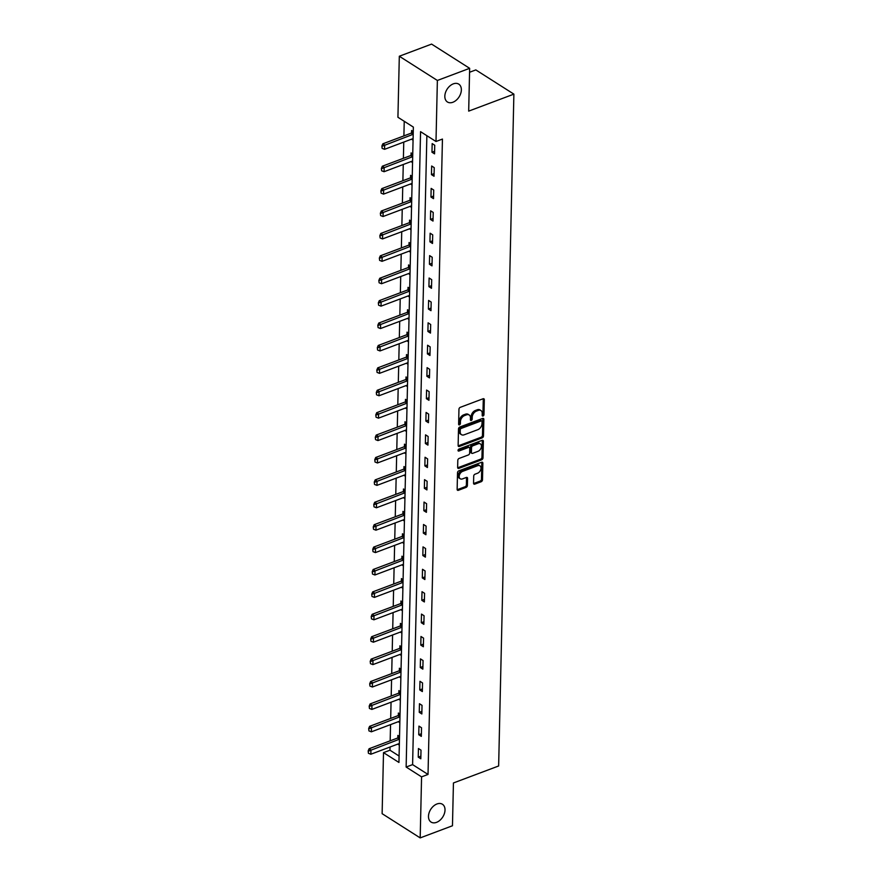 <?xml version="1.0" encoding="UTF-8"?>
<svg xmlns="http://www.w3.org/2000/svg" width="882" height="882" viewBox="0 0 882 882"><rect width="100%" height="100%" fill="white"/><g stroke="black" fill="none" stroke-linecap="round" stroke-linejoin="round"><path stroke-width="1.32" d="M483.06 415.995A1.136 0.761 122.5 0 0 483.964 414.672L484.306 399.7A1.621 1.091 122.5 0 0 483.071 398.763L460.261 407.341A1.621 1.091 122.5 0 0 458.96 409.226L458.618 424.209A1.136 0.761 122.5 0 0 460.393 423.536L460.437 421.596A5.182 3.495 122.5 0 1 464.594 415.565L466.501 414.849A5.182 3.495 122.5 0 1 469.18 414.981A5.182 3.495 122.5 0 1 470.448 417.836L470.404 419.777A1.136 0.761 122.5 0 0 472.179 419.104L472.223 417.164A5.182 3.495 122.5 0 1 476.379 411.133L478.287 410.417A5.182 3.495 122.5 0 1 480.966 410.549A5.182 3.495 122.5 0 1 482.233 413.404L482.189 415.345A1.136 0.761 122.5 0 0 483.06 415.995M482.2 415.268A1.136 0.761 122.5 0 0 482.939 414.022L483.281 399.039A1.621 1.091 122.5 0 0 483.248 398.708M458.618 424.121A1.136 0.761 122.5 0 0 459.368 422.886L459.412 420.946L460.437 421.596M470.404 419.689A1.136 0.761 122.5 0 0 471.153 418.454L471.197 416.513L472.223 417.164M436.965 803.976A10.573 7.122 122.5 0 0 429.104 812.774A10.573 7.122 122.5 0 0 431.077 822.079A10.573 7.122 122.5 0 0 436.546 822.355A10.573 7.122 122.5 0 0 444.396 813.546A10.573 7.122 122.5 0 0 442.422 804.252A10.573 7.122 122.5 0 0 436.965 803.976M453.304 83.867A10.573 7.122 122.5 0 0 445.454 92.676A10.573 7.122 122.5 0 0 447.417 101.981A10.573 7.122 122.5 0 0 452.885 102.257A10.573 7.122 122.5 0 0 460.735 93.448A10.573 7.122 122.5 0 0 458.772 84.143A10.573 7.122 122.5 0 0 453.304 83.867M473.557 483.204A1.621 1.091 122.5 0 0 474.792 484.13L481.186 481.726A1.621 1.091 122.5 0 0 482.487 479.841L482.862 463.204A1.621 1.091 122.5 0 0 481.627 462.267L458.816 470.845A1.621 1.091 122.5 0 0 457.515 472.73L457.141 489.367A1.621 1.091 122.5 0 0 458.375 490.304L466.104 487.393A1.621 1.091 122.5 0 0 467.405 485.508L467.57 478.386A1.621 1.091 122.5 0 0 466.335 477.46L462.499 478.893A4.333 2.922 122.5 0 1 460.25 478.783A4.333 2.922 122.5 0 1 459.445 474.968A4.333 2.922 122.5 0 1 462.664 471.352L477.691 465.707A4.333 2.922 122.5 0 1 479.929 465.828A4.333 2.922 122.5 0 1 480.734 469.643A4.333 2.922 122.5 0 1 477.515 473.248L475.012 474.196A1.621 1.091 122.5 0 0 473.711 476.082L473.557 483.204M399.314 56.239L431.596 44.1L469.654 68.322L468.684 111.121L513.886 94.131L498.639 765.984L453.436 782.962L452.466 825.761L420.185 837.9L382.127 813.678L383.505 752.633L398.94 762.456L413.36 127.096L397.925 117.273L399.314 56.239L437.373 80.46L435.995 141.495L420.56 131.672L406.139 767.042L421.574 776.866L420.185 837.9M469.654 68.322L437.373 80.46M426.866 135.696L412.6 764.617L428.024 774.44L442.444 139.069L435.995 141.495M428.024 774.44L421.574 776.866M482.189 437.88A1.621 1.091 122.5 0 0 483.479 435.995L483.865 419.369A1.621 1.091 122.5 0 0 482.63 418.432L459.809 427.009A1.621 1.091 122.5 0 0 458.508 428.895L458.133 445.531A1.621 1.091 122.5 0 0 459.368 446.457L482.189 437.88L481.153 437.229A1.621 1.091 122.5 0 0 482.454 435.344L482.829 418.707A1.621 1.091 122.5 0 0 482.807 418.377M483.369 441.287L482.983 457.923A1.621 1.091 122.5 0 1 481.682 459.809L458.872 468.386A1.621 1.091 122.5 0 1 457.637 467.449L457.802 460.327A1.621 1.091 122.5 0 1 459.092 458.442L468.353 454.969A1.621 1.091 122.5 0 0 469.654 453.083L469.753 448.354A1.621 1.091 122.5 0 0 468.518 447.428L458.894 451.044A1.136 0.761 122.5 0 1 458.938 449.07L482.123 440.35A1.621 1.091 122.5 0 1 483.369 441.287L482.333 440.625L481.958 457.262L482.983 457.923M513.886 94.131L475.817 69.91L469.566 72.258M432.169 143.601L431.971 152.222L434.55 153.854L434.738 145.243L432.169 143.601M431.662 166.003L431.463 174.625L434.032 176.257L434.231 167.646L431.662 166.003M431.155 188.406L430.956 197.028L433.525 198.659L433.724 190.049L431.155 188.406M430.648 210.82L430.449 219.431L433.018 221.073L433.216 212.452L430.648 210.82M430.14 233.223L429.942 241.833L432.511 243.476L432.709 234.855L430.14 233.223M429.622 255.626L429.435 264.236L432.004 265.879L432.202 257.257L429.622 255.626M429.115 278.028L428.928 286.65L431.496 288.282L431.695 279.66L429.115 278.028M428.608 300.431L428.409 309.053L430.989 310.685L431.177 302.074L428.608 300.431M428.101 322.834L427.902 331.456L430.482 333.087L430.67 324.477L428.101 322.834M427.594 345.237L427.395 353.858L429.964 355.49L430.162 346.88L427.594 345.237M427.086 367.651L426.888 376.261L429.457 377.904L429.655 369.282L427.086 367.651M426.579 390.053L426.381 398.664L428.95 400.307L429.148 391.685L426.579 390.053M426.072 412.456L425.874 421.067L428.443 422.71L428.641 414.088L426.072 412.456M425.554 434.859L425.367 443.481L427.935 445.112L428.134 436.491L425.554 434.859M425.047 457.262L424.859 465.883L427.428 467.515L427.627 458.905L425.047 457.262M424.54 479.665L424.352 488.286L426.921 489.918L427.12 481.307L424.54 479.665M424.033 502.067L423.834 510.689L426.414 512.321L426.601 503.71L424.033 502.067M423.525 524.481L423.327 533.092L425.907 534.735L426.094 526.113L423.525 524.481M423.018 546.884L422.82 555.495L425.389 557.137L425.587 548.516L423.018 546.884M422.511 569.287L422.313 577.897L424.881 579.54L425.08 570.919L422.511 569.287M422.004 591.69L421.805 600.311L424.374 601.943L424.573 593.321L422.004 591.69M421.497 614.092L421.298 622.714L423.867 624.346L424.066 615.735L421.497 614.092M420.979 636.495L420.791 645.117L423.36 646.749L423.558 638.138L420.979 636.495M420.471 658.898L420.284 667.52L422.853 669.151L423.051 660.541L420.471 658.898M419.964 681.312L419.766 689.922L422.346 691.565L422.533 682.944L419.964 681.312M419.457 703.715L419.259 712.325L421.839 713.968L422.026 705.346L419.457 703.715M418.95 726.118L418.752 734.728L421.331 736.371L421.519 727.749L418.95 726.118M418.443 748.52L418.244 757.142L420.813 758.774L421.012 750.152L418.443 748.52M404.232 121.286L403.901 135.894M403.769 142.101L403.394 158.297M403.261 164.504L402.887 180.711M402.743 186.907L402.379 203.114M402.236 209.31L401.872 225.516M401.729 231.712L401.365 247.919M401.222 254.115L400.858 270.322M400.715 276.518L400.351 292.725M400.208 298.932L399.844 315.128M399.7 321.335L399.325 337.541M399.193 343.737L398.818 359.944M398.686 366.14L398.311 382.347M398.168 388.543L397.804 404.75M397.661 410.946L397.297 427.153M397.154 433.349L396.79 449.555M396.646 455.762L396.283 471.958M396.139 478.165L395.775 494.372M395.632 500.568L395.257 516.775M395.125 522.971L394.75 539.178M394.618 545.374L394.243 561.58M394.1 567.776L393.736 583.983M393.593 590.179L393.229 606.386M393.085 612.593L392.722 628.789M392.578 634.996L392.214 651.203M392.071 657.399L391.707 673.605M391.564 679.802L391.2 696.008M391.057 702.204L390.682 718.411M390.55 724.607L390.175 740.814M390.042 747.01L389.965 750.207L399.083 756.017M413.261 131.561L411.596 130.503L411.541 132.984M411.497 139.191L413.063 140.183M412.743 153.964L411.089 152.906L411.034 155.397M410.99 161.593L412.555 162.586M412.236 176.378L410.582 175.32L410.516 177.8M410.483 183.996L412.048 184.988M411.729 198.781L410.064 197.722L410.009 200.203M409.976 206.399L411.53 207.391M411.221 221.184L409.557 220.125L409.502 222.606M409.469 228.802L411.023 229.794M410.714 243.586L409.05 242.528L408.994 245.009M408.961 251.216L410.516 252.208M410.207 265.989L408.542 264.931L408.487 267.411M408.454 273.618L410.009 274.611M409.7 288.392L408.035 287.334L407.98 289.814M407.936 296.021L409.502 297.013M409.193 310.795L407.528 309.736L407.473 312.228M407.429 318.424L408.994 319.416M408.686 333.209L407.021 332.15L406.966 334.631M406.922 340.827L408.487 341.819M408.168 355.611L406.514 354.553L406.459 357.034M406.415 363.23L407.98 364.222M407.66 378.014L406.007 376.956L405.94 379.436M405.907 385.632L407.473 386.625M407.153 400.417L405.488 399.359L405.433 401.839M405.4 408.046L406.955 409.039M406.646 422.82L404.981 421.761L404.926 424.242M404.893 430.449L406.448 431.441M406.139 445.223L404.474 444.164L404.419 446.645M404.386 452.852L405.94 453.844M405.632 467.625L403.967 466.567L403.912 469.059M403.879 475.255L405.433 476.247M405.125 490.039L403.46 488.981L403.405 491.461M403.361 497.657L404.926 498.65M404.618 512.442L402.953 511.384L402.898 513.864M402.853 520.06L404.419 521.053M404.099 534.845L402.446 533.786L402.39 536.267M402.346 542.463L403.912 543.455M403.592 557.248L401.938 556.189L401.872 558.67M401.839 564.877L403.405 565.869M403.085 579.65L401.42 578.592L401.365 581.073M401.332 587.28L402.898 588.272M402.578 602.053L400.913 600.995L400.858 603.475M400.825 609.683L402.379 610.675M402.071 624.456L400.406 623.398L400.351 625.889M400.318 632.085L401.872 633.078M401.564 646.87L399.899 645.811L399.844 648.292M399.811 654.488L401.365 655.48M401.056 669.273L399.392 668.214L399.337 670.695M399.303 676.891L400.858 677.883M400.549 691.675L398.885 690.617L398.829 693.098M398.785 699.294L400.351 700.286M400.042 714.078L398.377 713.02L398.322 715.5M398.278 721.708L399.844 722.7M399.524 736.481L397.87 735.423L397.815 737.903M397.771 744.11L399.337 745.103M389.965 750.207L383.505 752.633M412.6 764.617L406.139 767.042M431.971 152.222L434.606 151.23M431.463 174.625L434.098 173.633M430.956 197.028L433.591 196.036M430.449 219.431L433.084 218.438M429.942 241.833L432.566 240.852M429.435 264.236L432.059 263.255M428.928 286.65L431.552 285.658M428.409 309.053L431.044 308.061M427.902 331.456L430.537 330.463M427.395 353.858L430.03 352.866M426.888 376.261L429.523 375.269M426.381 398.664L429.016 397.683M425.874 421.067L428.509 420.086M425.367 443.481L427.99 442.488M424.859 465.883L427.483 464.891M424.352 488.286L426.976 487.294M423.834 510.689L426.469 509.697M423.327 533.092L425.962 532.1M422.82 555.495L425.455 554.513M422.313 577.897L424.948 576.916M421.805 600.311L424.44 599.319M421.298 622.714L423.933 621.722M420.791 645.117L423.415 644.125M420.284 667.52L422.908 666.527M419.766 689.922L422.401 688.93M419.259 712.325L421.894 711.344M418.752 734.728L421.387 733.747M418.244 757.142L420.879 756.15M480.966 410.549L479.94 409.898A5.182 3.495 122.5 0 0 477.25 409.766L478.287 410.417M471.197 416.513A5.182 3.495 122.5 0 1 475.354 410.483L477.25 409.766M469.18 414.981L468.155 414.331A5.182 3.495 122.5 0 0 465.464 414.198L466.501 414.849M459.412 420.946A5.182 3.495 122.5 0 1 463.568 414.904L465.464 414.198M458.166 445.862A1.621 1.091 122.5 0 0 458.342 445.807L481.153 437.229M482.057 421.585A1.136 0.761 122.5 0 0 481.186 420.923L461.165 428.454A1.136 0.761 122.5 0 0 460.25 429.777L460.206 431.816A5.182 3.495 122.5 0 0 461.473 434.672A5.182 3.495 122.5 0 0 464.153 434.804L477.846 429.666A5.182 3.495 122.5 0 0 482.002 423.625L482.057 421.585M481.77 420.957L480.745 420.306A1.136 0.761 122.5 0 0 480.161 420.273L481.186 420.923M461.473 434.672L460.448 434.021A5.182 3.495 122.5 0 1 459.18 431.166L459.224 429.126A1.136 0.761 122.5 0 1 460.128 427.803L480.161 420.273M457.67 467.78A1.621 1.091 122.5 0 0 457.846 467.725L480.657 459.147A1.621 1.091 122.5 0 0 481.958 457.262M469.356 447.461L468.331 446.81A1.621 1.091 122.5 0 0 467.493 446.766L458.023 450.327M477.956 451.352A4.333 2.922 122.5 0 0 481.175 447.747A4.333 2.922 122.5 0 0 480.37 443.922A4.333 2.922 122.5 0 0 478.121 443.811L472.829 445.807A1.621 1.091 122.5 0 0 471.528 447.692L471.429 452.411A1.621 1.091 122.5 0 0 472.664 453.348L477.956 451.352M480.37 443.922L479.334 443.271A4.333 2.922 122.5 0 0 477.096 443.161L478.121 443.811M471.826 453.304L470.79 452.642A1.621 1.091 122.5 0 1 470.393 451.76L470.503 447.031A1.621 1.091 122.5 0 1 471.804 445.145L477.096 443.161M479.929 465.828L478.904 465.167A4.333 2.922 122.5 0 0 476.655 465.057L477.691 465.707M460.25 478.783L459.224 478.132A4.333 2.922 122.5 0 1 458.42 474.318A4.333 2.922 122.5 0 1 461.639 470.701L476.655 465.057M457.174 489.697A1.621 1.091 122.5 0 0 457.35 489.642L465.079 486.743A1.621 1.091 122.5 0 0 466.38 484.857L466.534 477.735A1.621 1.091 122.5 0 0 466.512 477.405M473.579 483.534A1.621 1.091 122.5 0 0 473.755 483.479L480.161 481.076A1.621 1.091 122.5 0 0 481.462 479.191L481.837 462.554A1.621 1.091 122.5 0 0 481.804 462.223M413.25 131.749L411.629 132.928A1.654 1.114 -57.5 0 1 411.233 133.138L382.821 143.821L384.673 145.001L384.574 149.312L412.985 138.628A1.654 1.114 -57.5 0 1 413.096 138.595M381.895 146.015L382.149 148.374L381.895 146.015L382.821 143.821M413.195 134.273A1.654 1.114 -57.5 0 1 413.085 134.318L382.204 146.214M384.574 149.312L382.149 148.374M412.743 154.152L411.122 155.331A1.654 1.114 -57.5 0 1 410.725 155.552L382.314 166.224L384.166 167.404L384.067 171.714L412.478 161.031A1.654 1.114 -57.5 0 1 412.589 160.998M381.388 168.429L381.641 170.777L381.388 168.429L382.314 166.224M412.688 156.676A1.654 1.114 -57.5 0 1 412.578 156.72L381.697 168.616M384.067 171.714L381.641 170.777M412.236 176.565L410.615 177.734A1.654 1.114 -57.5 0 1 410.218 177.955L381.807 188.627L383.659 189.806L383.56 194.117L411.971 183.434A1.654 1.114 -57.5 0 1 412.081 183.401M380.881 190.832L381.134 193.18L380.881 190.832L381.807 188.627M412.181 179.079A1.654 1.114 -57.5 0 1 412.07 179.134L381.189 191.03M383.56 194.117L381.134 193.18M411.729 198.968L410.097 200.137A1.654 1.114 -57.5 0 1 409.711 200.357L381.3 211.03L383.152 212.209L383.053 216.52L411.464 205.848A1.654 1.114 -57.5 0 1 411.574 205.804M380.363 213.235L380.627 215.583L380.363 213.235L381.3 211.03M411.673 201.493A1.654 1.114 -57.5 0 1 411.563 201.537L380.671 213.433M383.053 216.52L380.627 215.583M411.221 221.371L409.59 222.551A1.654 1.114 -57.5 0 1 409.204 222.76L380.792 233.443L382.645 234.612L382.545 238.923L410.957 228.251A1.654 1.114 -57.5 0 1 411.067 228.206M379.855 235.637L380.12 237.986L379.855 235.637L380.792 233.443M411.166 223.896A1.654 1.114 -57.5 0 1 411.056 223.94L380.164 235.836M382.545 238.923L380.12 237.986M410.714 243.774L409.083 244.953A1.654 1.114 -57.5 0 1 408.697 245.163L380.285 255.846L382.138 257.026L382.038 261.326L410.45 250.653A1.654 1.114 -57.5 0 1 410.56 250.62M379.348 258.04L379.613 260.388L379.348 258.04L380.285 255.846M410.648 246.299A1.654 1.114 -57.5 0 1 410.538 246.343L379.657 258.239M382.038 261.326L379.613 260.388M410.207 266.177L408.575 267.356A1.654 1.114 -57.5 0 1 408.179 267.566L379.778 278.249L381.63 279.429L381.531 283.739L409.943 273.056A1.654 1.114 -57.5 0 1 410.042 273.023M378.841 280.443L379.106 282.791L378.841 280.443L379.778 278.249M410.141 268.701A1.654 1.114 -57.5 0 1 410.031 268.745L379.15 280.641M381.531 283.739L379.106 282.791M409.689 288.579L408.068 289.759A1.654 1.114 -57.5 0 1 407.671 289.969L379.271 300.652L381.112 301.831L381.024 306.142L409.424 295.459A1.654 1.114 -57.5 0 1 409.535 295.426M378.334 302.846L378.599 305.205L378.334 302.846L379.271 300.652M409.634 291.104A1.654 1.114 -57.5 0 1 409.524 291.148L378.643 303.044M381.024 306.142L378.599 305.205M409.182 310.982L407.561 312.162A1.654 1.114 -57.5 0 1 407.164 312.382L378.753 323.055L380.605 324.234L380.517 328.545L408.917 317.862A1.654 1.114 -57.5 0 1 409.028 317.829M377.827 325.26L378.08 327.608L377.827 325.26L378.753 323.055M409.127 313.507A1.654 1.114 -57.5 0 1 409.016 313.551L378.135 325.447M380.517 328.545L378.08 327.608M408.675 333.396L407.054 334.565A1.654 1.114 -57.5 0 1 406.657 334.785L378.246 345.457L380.098 346.637L379.999 350.948L408.41 340.265A1.654 1.114 -57.5 0 1 408.52 340.232M377.32 347.662L377.573 350.011L377.32 347.662L378.246 345.457M408.62 335.91A1.654 1.114 -57.5 0 1 408.509 335.965L377.628 347.861M379.999 350.948L377.573 350.011M408.168 355.799L406.547 356.967A1.654 1.114 -57.5 0 1 406.15 357.188L377.739 367.86L379.591 369.04L379.492 373.351L407.903 362.678A1.654 1.114 -57.5 0 1 408.013 362.634M376.812 370.065L377.066 372.413L376.812 370.065L377.739 367.86M408.112 358.324A1.654 1.114 -57.5 0 1 408.002 358.368L377.121 370.264M379.492 373.351L377.066 372.413M407.66 378.202L406.029 379.381A1.654 1.114 -57.5 0 1 405.643 379.591L377.231 390.274L379.084 391.443L378.984 395.753L407.396 385.081A1.654 1.114 -57.5 0 1 407.506 385.037M376.305 392.468L376.559 394.816L376.305 392.468L377.231 390.274M407.605 380.726A1.654 1.114 -57.5 0 1 407.495 380.77L376.614 392.666M378.984 395.753L376.559 394.816M407.153 400.604L405.522 401.784A1.654 1.114 -57.5 0 1 405.136 401.994L376.724 412.677L378.576 413.856L378.477 418.156L406.889 407.484A1.654 1.114 -57.5 0 1 406.999 407.451M375.787 414.871L376.052 417.219L375.787 414.871L376.724 412.677M407.098 403.129A1.654 1.114 -57.5 0 1 406.988 403.173L376.096 415.069M378.477 418.156L376.052 417.219M406.646 423.007L405.014 424.187A1.654 1.114 -57.5 0 1 404.629 424.396L376.217 435.08L378.069 436.259L377.97 440.57L406.382 429.887A1.654 1.114 -57.5 0 1 406.492 429.854M375.28 437.274L375.545 439.622L375.28 437.274L376.217 435.08M406.58 425.532A1.654 1.114 -57.5 0 1 406.481 425.576L375.589 437.472M377.97 440.57L375.545 439.622M406.139 445.41L404.507 446.59A1.654 1.114 -57.5 0 1 404.11 446.799L375.71 457.482L377.562 458.662L377.463 462.973L405.874 452.29A1.654 1.114 -57.5 0 1 405.974 452.257M374.773 459.676L375.037 462.036L374.773 459.676L375.71 457.482M406.073 447.935A1.654 1.114 -57.5 0 1 405.963 447.979L375.082 459.875M377.463 462.973L375.037 462.036M405.621 467.813L404 468.992A1.654 1.114 -57.5 0 1 403.603 469.213L375.203 479.885L377.055 481.065L376.956 485.376L405.356 474.692A1.654 1.114 -57.5 0 1 405.466 474.659M374.266 482.09L374.53 484.438L374.266 482.09L375.203 479.885M405.566 470.338A1.654 1.114 -57.5 0 1 405.455 470.382L374.574 482.278M376.956 485.376L374.53 484.438M405.114 490.227L403.493 491.395A1.654 1.114 -57.5 0 1 403.096 491.616L374.685 502.288L376.537 503.468L376.449 507.778L404.849 497.095A1.654 1.114 -57.5 0 1 404.959 497.062M373.759 504.493L374.023 506.841L373.759 504.493L374.685 502.288M405.058 492.74A1.654 1.114 -57.5 0 1 404.948 492.795L374.067 504.691M376.449 507.778L374.023 506.841M404.606 512.629L402.986 513.798A1.654 1.114 -57.5 0 1 402.589 514.019L374.177 524.691L376.03 525.87L375.93 530.181L404.342 519.509A1.654 1.114 -57.5 0 1 404.452 519.465M373.251 526.896L373.505 529.244L373.251 526.896L374.177 524.691M404.551 515.154A1.654 1.114 -57.5 0 1 404.441 515.198L373.56 527.094M375.93 530.181L373.505 529.244M404.099 535.032L402.479 536.212A1.654 1.114 -57.5 0 1 402.082 536.421L373.67 547.105L375.523 548.273L375.423 552.584L403.835 541.912A1.654 1.114 -57.5 0 1 403.945 541.868M372.744 549.299L372.998 551.647L372.744 549.299L373.67 547.105M404.044 537.557A1.654 1.114 -57.5 0 1 403.934 537.601L373.053 549.497M375.423 552.584L372.998 551.647M403.592 557.435L401.972 558.615A1.654 1.114 -57.5 0 1 401.575 558.824L373.163 569.507L375.015 570.687L374.916 574.987L403.328 564.315A1.654 1.114 -57.5 0 1 403.438 564.282M372.237 571.701L372.491 574.05L372.237 571.701L373.163 569.507M403.537 559.96A1.654 1.114 -57.5 0 1 403.427 560.004L372.546 571.9M374.916 574.987L372.491 574.05M403.085 579.838L401.453 581.018A1.654 1.114 -57.5 0 1 401.067 581.227L372.656 591.91L374.508 593.09L374.409 597.401L402.82 586.717A1.654 1.114 -57.5 0 1 402.931 586.684M371.73 594.104L371.983 596.452L371.73 594.104L372.656 591.91M403.03 582.363A1.654 1.114 -57.5 0 1 402.92 582.407L372.039 594.303M374.409 597.401L371.983 596.452M402.578 602.241L400.946 603.42A1.654 1.114 -57.5 0 1 400.56 603.63L372.149 614.313L374.001 615.493L373.902 619.803L402.313 609.12A1.654 1.114 -57.5 0 1 402.424 609.087M371.212 616.507L371.476 618.866L371.212 616.507L372.149 614.313M402.523 604.765A1.654 1.114 -57.5 0 1 402.413 604.809L371.52 616.705M373.902 619.803L371.476 618.866M402.071 624.643L400.439 625.823A1.654 1.114 -57.5 0 1 400.053 626.044L371.642 636.716L373.494 637.895L373.395 642.206L401.806 631.523A1.654 1.114 -57.5 0 1 401.916 631.49M370.705 638.921L370.969 641.269L370.705 638.921L371.642 636.716M402.005 627.168A1.654 1.114 -57.5 0 1 401.905 627.212L371.013 639.108M373.395 642.206L370.969 641.269M401.564 647.057L399.932 648.226A1.654 1.114 -57.5 0 1 399.535 648.446L371.135 659.119L372.987 660.298L372.888 664.609L401.299 653.926A1.654 1.114 -57.5 0 1 401.398 653.893M370.197 661.324L370.462 663.672L370.197 661.324L371.135 659.119M401.497 649.571A1.654 1.114 -57.5 0 1 401.387 649.626L370.506 661.522M372.888 664.609L370.462 663.672M401.045 669.46L399.425 670.629A1.654 1.114 -57.5 0 1 399.028 670.849L370.627 681.521L372.48 682.701L372.38 687.012L400.781 676.34A1.654 1.114 -57.5 0 1 400.891 676.296M369.69 683.726L369.955 686.075L369.69 683.726L370.627 681.521M400.99 671.985A1.654 1.114 -57.5 0 1 400.88 672.029L369.999 683.925M372.38 687.012L369.955 686.075M400.538 691.863L398.918 693.043A1.654 1.114 -57.5 0 1 398.521 693.252L370.109 703.935L371.961 705.104L371.873 709.415L400.274 698.742A1.654 1.114 -57.5 0 1 400.384 698.698M369.183 706.129L369.448 708.478L369.183 706.129L370.109 703.935M400.483 694.388A1.654 1.114 -57.5 0 1 400.373 694.432L369.492 706.328M371.873 709.415L369.448 708.478M400.031 714.266L398.41 715.445A1.654 1.114 -57.5 0 1 398.014 715.655L369.602 726.338L371.454 727.518L371.355 731.817L399.767 721.145A1.654 1.114 -57.5 0 1 399.877 721.112M368.676 728.532L368.93 730.88L368.676 728.532L369.602 726.338M399.976 716.79A1.654 1.114 -57.5 0 1 399.866 716.834L368.985 728.73M371.355 731.817L368.93 730.88M399.524 736.668L397.903 737.848A1.654 1.114 -57.5 0 1 397.506 738.058L369.095 748.741L370.947 749.921L370.848 754.231L399.259 743.548A1.654 1.114 -57.5 0 1 399.37 743.515M368.169 750.935L368.422 753.294L368.169 750.935L369.095 748.741M399.469 739.193A1.654 1.114 -57.5 0 1 399.359 739.237L368.478 751.133M370.848 754.231L368.422 753.294M482.939 414.022L483.964 414.672M459.368 422.886L460.393 423.536M471.153 418.454L472.179 419.104M475.354 410.483L476.379 411.133M463.568 414.904L464.594 415.565M483.281 399.039L484.306 399.7M458.342 445.807L459.368 446.457M482.829 418.707L483.865 419.369M482.454 435.344L483.479 435.995M460.128 427.803L461.165 428.454M459.224 429.126L460.25 429.777M459.18 431.166L460.206 431.816M480.657 459.147L481.682 459.809M457.846 467.725L458.872 468.386M467.493 446.766L468.518 447.428M458.023 450.493L458.894 451.044M471.804 445.145L472.829 445.807M470.503 447.031L471.528 447.692M470.393 451.76L471.429 452.411M461.639 470.701L462.664 471.352M466.534 477.735L467.57 478.386M466.38 484.857L467.405 485.508M465.079 486.743L466.104 487.393M457.35 489.642L458.375 490.304M481.837 462.554L482.862 463.204M481.462 479.191L482.487 479.841M480.161 481.076L481.186 481.726M473.755 483.479L474.792 484.13M411.233 133.138L413.085 134.318M411.629 132.928L413.206 133.932M410.725 155.552L412.578 156.72M411.122 155.331L412.699 156.335M410.218 177.955L412.07 179.134M410.615 177.734L412.181 178.737M409.711 200.357L411.563 201.537M410.097 200.137L411.673 201.14M409.204 222.76L411.056 223.94M409.59 222.551L411.166 223.554M408.697 245.163L410.538 246.343M409.083 244.953L410.659 245.957M408.179 267.566L410.031 268.745M408.575 267.356L410.152 268.36M407.671 289.969L409.524 291.148M408.068 289.759L409.645 290.762M407.164 312.382L409.016 313.551M407.561 312.162L409.138 313.165M406.657 334.785L408.509 335.965M407.054 334.565L408.631 335.568M406.15 357.188L408.002 358.368M406.547 356.967L408.123 357.971M405.643 379.591L407.495 380.77M406.029 379.381L407.605 380.385M405.136 401.994L406.988 403.173M405.522 401.784L407.098 402.787M404.629 424.396L406.481 425.576M405.014 424.187L406.591 425.19M404.11 446.799L405.963 447.979M404.507 446.59L406.084 447.593M403.603 469.213L405.455 470.382M404 468.992L405.577 469.996M403.096 491.616L404.948 492.795M403.493 491.395L405.07 492.399M402.589 514.019L404.441 515.198M402.986 513.798L404.562 514.801M402.082 536.421L403.934 537.601M402.479 536.212L404.055 537.215M401.575 558.824L403.427 560.004M401.972 558.615L403.548 559.618M401.067 581.227L402.92 582.407M401.453 581.018L403.03 582.021M400.56 603.63L402.413 604.809M400.946 603.42L402.523 604.424M400.053 626.044L401.905 627.212M400.439 625.823L402.016 626.826M399.535 648.446L401.387 649.626M399.932 648.226L401.508 649.229M399.028 670.849L400.88 672.029M399.425 670.629L401.001 671.632M398.521 693.252L400.373 694.432M398.918 693.043L400.494 694.046M398.014 715.655L399.866 716.834M398.41 715.445L399.987 716.449M397.506 738.058L399.359 739.237M397.903 737.848L399.48 738.851"/></g></svg>
